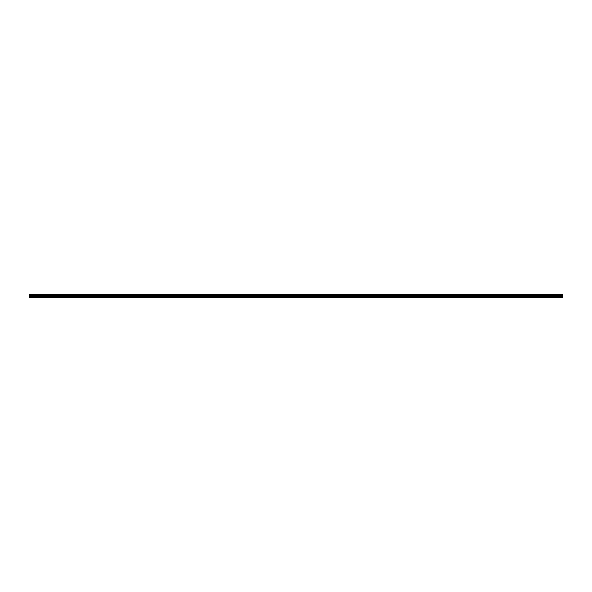 <?xml version="1.0" encoding="UTF-8"?>
<svg xmlns="http://www.w3.org/2000/svg" width="592" height="592" viewBox="0 0 592 592"><rect width="100%" height="100%" fill="white"/><g stroke="black" fill="none" stroke-linecap="round" stroke-linejoin="round"><path stroke-width="0.89" d="M29.6 295.134L562.4 294.86L29.6 295.134L562.4 295.171L29.6 295.549L562.4 295.519M29.6 297.473L562.4 297.473L562.4 296.747L29.6 296.747L29.6 297.473M29.6 295.637L562.4 295.637L29.6 295.549L29.6 296.747M29.6 294.557L562.4 294.557L29.6 294.86M562.4 295.637L562.4 296.747M562.4 294.557L29.6 294.823M29.6 297.295L562.4 297.295M29.6 296.777L562.4 296.777M29.6 296.429L562.4 296.429M562.4 296.363L29.6 296.363"/></g></svg>
